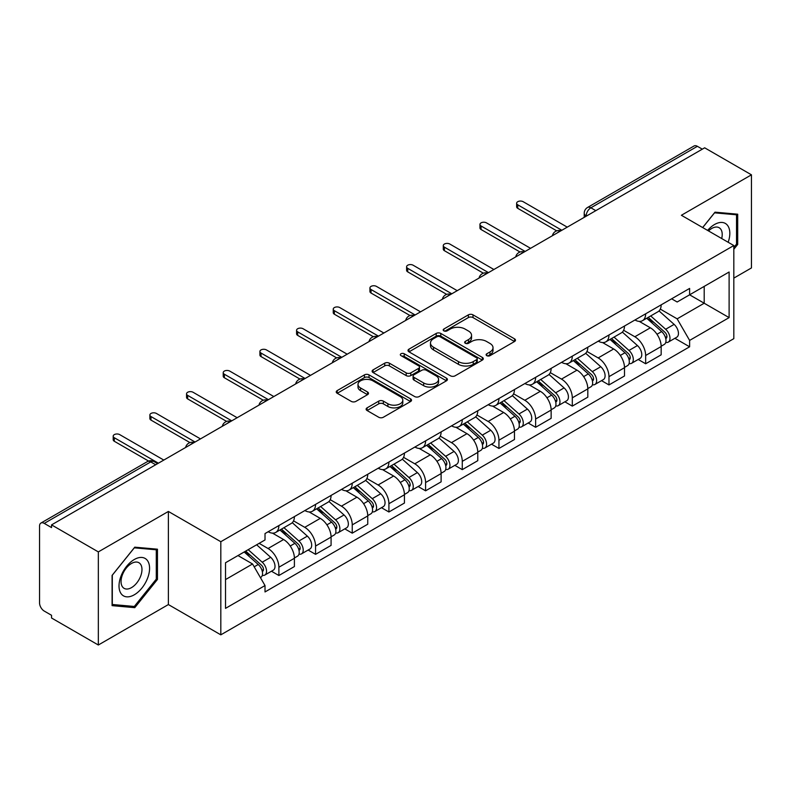 <?xml version="1.0" encoding="UTF-8"?>
<svg xmlns="http://www.w3.org/2000/svg" width="791" height="791" viewBox="0 0 791 791"><rect width="100%" height="100%" fill="white"/><g stroke="black" fill="none" stroke-linecap="round" stroke-linejoin="round"><path stroke-width="1.19" d="M486.791 355.663A2.284 1.315 0 0 0 490.015 355.663L514.536 341.504A3.263 1.889 0 0 0 515.495 340.17A3.263 1.889 0 0 0 514.536 338.845L472.998 314.858A3.263 1.889 0 0 0 468.381 314.858L443.86 329.016A2.284 1.315 0 0 0 443.197 329.946A2.284 1.315 0 0 0 443.86 330.875A2.284 1.315 0 0 0 447.093 330.875L450.267 329.046A10.441 6.031 0 0 1 465.039 329.046L468.499 331.043A10.441 6.031 0 0 1 471.555 335.305A10.441 6.031 0 0 1 468.499 339.576L465.326 341.405A2.284 1.315 0 0 0 464.653 342.335A2.284 1.315 0 0 0 465.326 343.274A2.284 1.315 0 0 0 468.559 343.274L471.733 341.435A10.441 6.031 0 0 1 486.495 341.435L489.955 343.432A10.441 6.031 0 0 1 493.02 347.704A10.441 6.031 0 0 1 489.955 351.965L486.791 353.795A2.284 1.315 0 0 0 486.119 354.724A2.284 1.315 0 0 0 486.791 355.663L486.791 353.795M367.073 407.859A3.263 1.889 0 0 0 366.114 409.184A3.263 1.889 0 0 0 367.073 410.519L378.731 417.252A3.263 1.889 0 0 0 383.348 417.252L410.578 401.531A3.263 1.889 0 0 0 411.528 400.197A3.263 1.889 0 0 0 410.578 398.862L369.031 374.885A3.263 1.889 0 0 0 364.424 374.885L337.193 390.606A3.263 1.889 0 0 0 336.234 391.931A3.263 1.889 0 0 0 337.193 393.265L351.263 401.393A3.263 1.889 0 0 0 355.881 401.393L367.538 394.669A3.263 1.889 0 0 0 368.487 393.335A3.263 1.889 0 0 0 367.538 392L360.558 387.966A8.731 5.043 0 0 1 357.997 384.406A8.731 5.043 0 0 1 363.385 379.749A8.731 5.043 0 0 1 372.897 380.847L400.246 396.627A8.731 5.043 0 0 1 402.807 400.197A8.731 5.043 0 0 1 397.418 404.854A8.731 5.043 0 0 1 387.897 403.756L383.348 401.126A3.263 1.889 0 0 0 378.731 401.126L367.073 407.859L367.073 410.519M220.818 541.716L168.384 511.451L98.331 551.9L51.544 524.888L704.662 147.808L751.45 174.821L681.387 215.271L733.821 245.536L220.818 541.716L220.818 634.837L733.821 338.657L733.821 245.536M450.494 375.814A3.263 1.889 0 0 0 455.112 375.814L482.342 360.093A3.263 1.889 0 0 0 483.301 358.758A3.263 1.889 0 0 0 482.342 357.423L440.805 333.446A3.263 1.889 0 0 0 436.187 333.446L408.957 349.167A3.263 1.889 0 0 0 408.008 350.502A3.263 1.889 0 0 0 408.957 351.827L450.494 375.814M401.907 356.158A2.284 1.315 0 0 1 404.231 356.474L404.231 353.765L446.46 378.147A3.263 1.889 0 0 1 447.419 379.472A3.263 1.889 0 0 1 446.46 380.807L419.23 396.528A3.263 1.889 0 0 1 414.613 396.528L373.075 372.551L373.075 369.881A3.263 1.889 0 0 0 372.116 371.216A3.263 1.889 0 0 0 373.075 372.551M373.075 369.881L384.733 363.158A3.263 1.889 0 0 1 389.34 363.158L406.188 372.877A3.263 1.889 0 0 0 410.806 372.877L418.538 368.418A3.263 1.889 0 0 0 419.497 367.083A3.263 1.889 0 0 0 418.538 365.758L400.997 355.624A2.284 1.315 0 0 1 400.325 354.694A2.284 1.315 0 0 1 401.739 353.478A2.284 1.315 0 0 1 404.231 353.765M98.331 551.9L98.331 645.011L51.544 617.998L51.544 615.289L44.256 611.077A6.654 3.836 -120 0 1 39.55 602.94L39.55 526.104A6.654 3.836 -120 0 1 40.924 523.059L147.433 461.578A6.654 3.836 60 0 1 150.755 461.904L44.256 523.395A6.654 3.836 -120 0 0 40.924 523.059M733.821 278.116L751.45 267.941L751.45 174.821M98.331 645.011L168.384 604.561L220.818 634.837M51.544 524.888L51.544 527.597L44.256 523.395M595.811 210.653L590.877 207.806A6.654 3.836 60 0 0 587.545 207.479L694.053 145.989A6.654 3.836 60 0 1 697.375 146.315L590.877 207.806A6.654 3.836 120 0 0 586.171 215.953L586.171 216.22M702.309 149.163L697.375 146.315M645.654 313.819A15.296 8.83 60 0 1 642.48 320.681L658.003 311.723A15.296 8.83 -120 0 0 661.167 304.861M623.634 330.282L634.837 336.758A15.296 8.83 60 0 1 645.654 355.485L661.167 346.527A15.296 8.83 -120 0 0 650.35 327.8L639.247 321.383M661.167 346.527L661.167 354.813L645.654 363.771L638.208 359.47M642.48 320.681A15.296 8.83 60 0 1 634.955 319.989M645.654 355.485L645.654 363.771M608.971 334.989A15.296 8.83 60 0 1 605.807 341.86L621.321 332.892A15.296 8.83 -120 0 0 624.495 326.03M601.536 380.649L608.971 384.94L624.495 375.982L624.495 367.706A15.296 8.83 -120 0 0 613.678 348.969L602.574 342.562M605.807 341.86A15.296 8.83 60 0 1 598.283 341.168M586.952 351.461L598.164 357.928A15.296 8.83 60 0 1 608.971 376.664L608.971 384.94M572.298 356.168A15.296 8.83 60 0 1 569.134 363.029L584.648 354.071A15.296 8.83 -120 0 0 587.812 347.209M564.863 401.818L572.298 406.119L587.812 397.161L587.812 388.875A15.296 8.83 -120 0 0 577.005 370.148L565.891 363.731M569.134 363.029A15.296 8.83 60 0 1 561.6 362.337M550.279 372.63L561.481 379.107A15.296 8.83 60 0 1 572.298 397.833L572.298 406.119M535.626 377.337A15.296 8.83 60 0 1 532.452 384.208L547.975 375.25A15.296 8.83 -120 0 0 551.139 368.379M528.18 422.997L535.626 427.288L551.139 418.33L551.139 410.054A15.296 8.83 -120 0 0 540.322 391.318L529.219 384.91M532.452 384.208A15.296 8.83 60 0 1 524.927 383.516M513.596 393.809L524.809 400.276A15.296 8.83 60 0 1 535.626 419.012L535.626 427.288M498.943 398.516A15.296 8.83 60 0 1 495.779 405.378L511.293 396.42A15.296 8.83 -120 0 0 514.466 389.558M491.508 444.176L498.943 448.467L514.466 439.509L514.466 431.224A15.296 8.83 -120 0 0 503.649 412.497L492.546 406.08M495.779 405.378A15.296 8.83 60 0 1 488.245 404.695M476.924 414.988L488.136 421.455A15.296 8.83 60 0 1 498.943 440.192L498.943 448.467M462.27 419.695A15.296 8.83 60 0 1 459.106 426.557L474.62 417.599A15.296 8.83 -120 0 0 477.784 410.727M454.835 465.345L462.27 469.646L477.784 460.678L477.784 452.403A15.296 8.83 -120 0 0 466.977 433.676L455.863 427.259M459.106 426.557A15.296 8.83 60 0 1 451.572 425.865M440.251 436.157L451.453 442.634A15.296 8.83 60 0 1 462.27 461.361L462.27 469.646M425.598 440.864A15.296 8.83 60 0 1 422.424 447.726L437.947 438.768A15.296 8.83 -120 0 0 441.111 431.906M418.152 486.524L425.598 490.815L441.111 481.857L441.111 473.582A15.296 8.83 -120 0 0 430.294 454.845L419.19 448.438M422.424 447.726A15.296 8.83 60 0 1 414.899 447.044M403.568 457.336L414.781 463.803A15.296 8.83 60 0 1 425.598 482.54L425.598 490.815M388.915 462.043A15.296 8.83 60 0 1 385.751 468.905L401.264 459.947A15.296 8.83 -120 0 0 404.438 453.085M381.48 507.693L388.915 511.995L404.438 503.036L404.438 494.751A15.296 8.83 -120 0 0 393.621 476.024L382.508 469.607M385.751 468.905A15.296 8.83 60 0 1 378.217 468.213M366.895 478.506L378.098 484.982A15.296 8.83 60 0 1 388.915 503.709L388.915 511.995M352.242 483.212A15.296 8.83 60 0 1 349.068 490.084L364.592 481.126A15.296 8.83 -120 0 0 367.756 474.254M344.797 528.872L352.242 533.164L367.756 524.206L367.756 515.93A15.296 8.83 -120 0 0 356.939 497.193L345.835 490.786M349.068 490.084A15.296 8.83 60 0 1 341.544 489.392M330.223 499.685L341.425 506.151A15.296 8.83 60 0 1 352.242 524.888L352.242 533.164M315.56 504.391A15.296 8.83 60 0 1 312.396 511.253L327.909 502.295A15.296 8.83 -120 0 0 331.083 495.433M308.124 550.042L315.56 554.343L331.083 545.385L331.083 537.099A15.296 8.83 -120 0 0 320.266 518.372L309.162 511.955M312.396 511.253A15.296 8.83 60 0 1 304.871 510.561M293.54 520.864L304.753 527.33A15.296 8.83 60 0 1 315.56 546.057L315.56 554.343M278.887 525.56A15.296 8.83 60 0 1 275.723 532.432L291.236 523.474A15.296 8.83 -120 0 0 294.4 516.602M271.451 571.221L278.887 575.512L294.4 566.554L294.4 558.278A15.296 8.83 -120 0 0 283.593 539.541L272.48 533.134M275.723 532.432A15.296 8.83 60 0 1 268.189 531.74M259.141 543.348L268.07 548.509A15.296 8.83 60 0 1 278.887 567.236L278.887 575.512M671.628 298.82L677.155 302.004L729.114 272.005L704.198 286.391L704.198 303.23L677.155 318.842L660.307 309.113M225.514 579.585L252.556 563.983L265.015 585.558L225.514 608.368L225.514 562.757L265.015 539.956L265.015 533.569L689.614 288.428L689.614 294.816L729.114 317.616L689.614 340.417L677.155 318.842M729.114 272.005L729.114 317.616M265.015 585.558L265.015 591.945L689.614 346.804L689.614 340.417M733.821 249.274L737.696 244.449L737.696 214.193L715.005 212.166L702.645 227.541M168.384 511.451L168.384 604.561M112.085 605.639L134.767 607.666L157.458 579.447L157.458 549.191L134.767 547.164L112.085 575.393L112.085 605.639M252.556 563.983L237.982 555.559M674.891 338.301L689.614 346.804M736.52 243.766L737.696 244.449M132.374 606.282L134.767 607.666M156.282 578.765L157.458 579.447M487.701 355.98L489.955 354.675A10.441 6.031 0 0 0 493.02 350.413L493.02 347.704M471.555 335.305L471.555 338.024A10.441 6.031 0 0 1 468.499 342.285L466.235 343.591M514.496 341.534L472.998 317.577A3.263 1.889 0 0 0 468.381 317.577L444.779 331.202M482.302 360.113L440.805 336.155A3.263 1.889 0 0 0 436.187 336.155L409.006 351.857M476.577 359.687A2.284 1.315 0 0 0 477.24 358.758A2.284 1.315 0 0 0 476.577 357.829L440.112 336.778A2.284 1.315 0 0 0 436.879 336.778L433.537 338.706A10.441 6.031 0 0 0 430.482 342.968A10.441 6.031 0 0 0 433.537 347.229L458.464 361.625A10.441 6.031 0 0 0 473.226 361.625L476.577 359.687L476.577 362.407A2.284 1.315 0 0 0 477.24 361.477L477.24 358.758M430.482 342.968L430.482 345.687A10.441 6.031 0 0 0 433.537 349.948L433.537 347.229M476.577 362.407L473.226 364.335A10.441 6.031 0 0 1 458.464 364.335L433.537 349.948M373.115 372.571L384.733 365.867L384.733 363.158M419.497 367.083L419.497 369.802A3.263 1.889 0 0 1 418.538 371.137L410.806 375.596A3.263 1.889 0 0 1 406.188 375.596L389.34 365.867A3.263 1.889 0 0 0 384.733 365.867M404.231 356.474L446.421 380.837M423.669 382.973A8.731 5.043 0 0 0 433.181 384.07A8.731 5.043 0 0 0 438.57 379.413A8.731 5.043 0 0 0 436.019 375.844L426.379 370.287A3.263 1.889 0 0 0 421.771 370.287L414.039 374.746A3.263 1.889 0 0 0 413.08 376.081A3.263 1.889 0 0 0 414.039 377.416L423.669 382.973L423.669 385.692A8.731 5.043 0 0 0 433.181 386.779A8.731 5.043 0 0 0 438.57 382.122L438.57 379.413M413.08 376.081L413.08 378.79A3.263 1.889 0 0 0 414.039 380.125L414.039 377.416M423.669 385.692L414.039 380.125M402.807 400.197L402.807 402.906A8.731 5.043 0 0 1 397.418 407.563A8.731 5.043 0 0 1 387.897 406.475L383.348 403.845A3.263 1.889 0 0 0 378.731 403.845L367.113 410.549M357.997 384.406L357.997 387.125A8.731 5.043 0 0 0 360.558 390.685L360.558 387.966M367.489 394.689L360.558 390.685M410.529 401.551L369.031 377.594A3.263 1.889 0 0 0 364.424 377.594L337.233 393.295L337.193 390.606M646.712 318.239L661.662 331.577A8.315 4.795 60 0 1 664.272 344.431L661.167 346.221M647.107 318.595L654.147 322.659M648.225 317.369L664.855 332.21A3.995 2.304 60 0 1 666.101 338.38A3.995 2.304 60 0 1 665.735 338.518M650.706 315.935L665.656 329.264A8.315 4.795 60 0 1 668.266 342.117A8.315 4.795 60 0 1 665.755 342.384M659.041 310.932L674.12 324.379A8.315 4.795 60 0 1 676.73 337.233L668.266 342.117M556.716 230.843L517.759 208.349A3.826 2.205 180 0 1 516.632 206.787L516.632 203.257A3.826 2.205 -0 0 0 517.759 204.82L561.837 230.27M567.246 227.146L523.158 201.695A3.826 2.205 -0 0 0 518.995 201.221A3.826 2.205 -0 0 0 516.632 203.257M610.039 339.418L624.979 352.746A8.315 4.795 60 0 1 627.589 365.6L624.495 367.39M610.434 339.764L617.464 343.828M611.542 338.548L628.173 353.379A3.995 2.304 60 0 1 629.428 359.549A3.995 2.304 60 0 1 629.063 359.697M614.034 337.104L628.983 350.443A8.315 4.795 60 0 1 631.584 363.296A8.315 4.795 60 0 1 629.082 363.563M622.369 332.101L637.447 345.558A8.315 4.795 60 0 1 640.048 358.412L631.584 363.296M573.356 360.587L588.306 373.925A8.315 4.795 60 0 1 590.917 386.779L587.812 388.569M573.752 360.943L580.792 365.007M574.869 359.717L591.5 374.558A3.995 2.304 60 0 1 592.746 380.728A3.995 2.304 60 0 1 592.39 380.876M577.361 358.283L592.301 371.622A8.315 4.795 60 0 1 594.911 384.475A8.315 4.795 60 0 1 592.4 384.742M585.686 353.28L600.764 366.727A8.315 4.795 60 0 1 603.375 379.581L594.911 384.475M728.165 242.273A21.614 12.478 120 0 0 727.769 225.682A21.614 12.478 120 0 0 707.619 230.408M721.699 238.546A14.792 8.543 120 0 0 720.819 229.271A14.792 8.543 120 0 0 719.157 227.729A14.792 8.543 120 0 0 708.509 230.932M702.695 227.571L714.54 212.838L736.52 214.796L736.52 244.112L733.821 247.474M735.066 213.956L736.52 214.796M147.531 560.681A21.614 12.478 120 0 0 126.659 566.277A21.614 12.478 120 0 0 121.063 593.606A21.614 12.478 120 0 0 141.935 588.02A21.614 12.478 120 0 0 147.531 560.681M140.571 564.27A14.792 8.543 120 0 0 138.909 562.727A14.792 8.543 120 0 0 125.146 569.629A14.792 8.543 120 0 0 122.457 586.813A14.792 8.543 120 0 0 124.118 588.356A14.792 8.543 120 0 0 137.881 581.444A14.792 8.543 120 0 0 140.571 564.27M134.302 606.46L112.312 604.492L112.312 575.186L134.302 547.837L156.282 549.794L156.282 579.111L134.302 606.46M154.818 548.954L156.282 549.794M520.043 252.013L481.076 229.519A3.826 2.205 180 0 1 479.959 227.956L479.959 224.436A3.826 2.205 -0 0 0 481.076 225.989L525.165 251.439M530.563 248.325L486.485 222.874A3.826 2.205 -0 0 0 482.322 222.39A3.826 2.205 -0 0 0 479.959 224.436M483.36 273.192L444.404 250.698A3.826 2.205 180 0 1 443.286 249.135L443.286 245.606A3.826 2.205 -0 0 0 444.404 247.168L488.482 272.618M493.891 269.494L449.812 244.043A3.826 2.205 -0 0 0 445.64 243.569A3.826 2.205 -0 0 0 443.286 245.606M536.684 381.766L551.634 395.105A8.315 4.795 60 0 1 554.234 407.958L551.139 409.748M537.079 382.122L544.119 386.176M538.187 380.896L554.817 395.737A3.995 2.304 60 0 1 556.073 401.907A3.995 2.304 60 0 1 555.707 402.046M540.678 379.453L555.628 392.791A8.315 4.795 60 0 1 558.238 405.645A8.315 4.795 60 0 1 555.727 405.912M549.013 374.45L564.092 387.906A8.315 4.795 60 0 1 566.702 400.76L558.238 405.645M500.011 402.935L514.951 416.274A8.315 4.795 60 0 1 517.561 429.127L514.457 430.917M500.406 403.291L507.436 407.355M501.514 402.065L518.145 416.906A3.995 2.304 60 0 1 519.4 423.076A3.995 2.304 60 0 1 519.034 423.225M504.005 400.632L518.945 413.97A8.315 4.795 60 0 1 521.556 426.824A8.315 4.795 60 0 1 519.044 427.091M512.341 395.629L527.409 409.085A8.315 4.795 60 0 1 530.019 421.939L521.556 426.824M463.328 424.114L478.278 437.453A8.315 4.795 60 0 1 480.888 450.306L477.784 452.096M463.724 424.47L470.764 428.524M464.841 423.244L481.472 438.085A3.995 2.304 60 0 1 482.718 444.255A3.995 2.304 60 0 1 482.362 444.394M467.323 421.811L482.273 435.139A8.315 4.795 60 0 1 484.883 447.993A8.315 4.795 60 0 1 482.372 448.26M475.658 416.808L490.736 430.255A8.315 4.795 60 0 1 493.347 443.108L484.883 447.993M446.688 294.371L407.721 271.877A3.826 2.205 180 0 1 406.604 270.314L406.604 266.785A3.826 2.205 -0 0 0 407.721 268.347L451.809 293.797M457.218 290.673L413.129 265.222A3.826 2.205 -0 0 0 408.967 264.738A3.826 2.205 -0 0 0 406.604 266.785M410.015 315.54L371.048 293.046A3.826 2.205 180 0 1 369.931 291.483L369.931 287.954A3.826 2.205 -0 0 0 371.048 289.516L415.127 314.966M420.535 311.842L376.457 286.391A3.826 2.205 -0 0 0 372.294 285.917A3.826 2.205 -0 0 0 369.931 287.954M373.332 336.719L334.375 314.225A3.826 2.205 180 0 1 333.248 312.663L333.248 309.133A3.826 2.205 -0 0 0 334.375 310.695L378.454 336.145M383.862 333.021L339.784 307.57A3.826 2.205 -0 0 0 335.611 307.096A3.826 2.205 -0 0 0 333.248 309.133M426.656 445.293L441.596 458.622A8.315 4.795 60 0 1 444.206 471.476L441.111 473.265M427.051 445.64L434.081 449.703M428.158 444.423L444.789 459.255A3.995 2.304 60 0 1 446.045 465.424A3.995 2.304 60 0 1 445.679 465.573M430.65 442.98L445.6 456.318A8.315 4.795 60 0 1 448.21 469.172A8.315 4.795 60 0 1 445.699 469.439M438.985 437.977L454.064 451.434A8.315 4.795 60 0 1 456.674 464.287L448.21 469.172M336.659 357.888L297.693 335.394A3.826 2.205 180 0 1 296.576 333.832L296.576 330.312A3.826 2.205 -0 0 0 297.693 331.864L341.781 357.314M347.19 354.2L303.101 328.749A3.826 2.205 -0 0 0 298.939 328.265A3.826 2.205 -0 0 0 296.576 330.312M389.973 466.463L404.923 479.801A8.315 4.795 60 0 1 407.533 492.655L404.428 494.444M390.378 466.819L397.408 470.882M391.486 465.592L408.116 480.434A3.995 2.304 60 0 1 409.372 486.603A3.995 2.304 60 0 1 409.006 486.752M393.977 464.159L408.917 477.497A8.315 4.795 60 0 1 411.528 490.351A8.315 4.795 60 0 1 409.016 490.618M402.312 459.156L417.381 472.603A8.315 4.795 60 0 1 419.991 485.456L411.528 490.351M299.977 379.067L261.02 356.573A3.826 2.205 180 0 1 259.903 355.011L259.903 351.481A3.826 2.205 -0 0 0 261.02 353.043L305.099 378.494M310.507 375.369L266.429 349.919A3.826 2.205 -0 0 0 262.256 349.444A3.826 2.205 -0 0 0 259.903 351.481M353.3 487.642L368.25 500.98A8.315 4.795 60 0 1 370.86 513.824L367.756 515.623M353.696 487.988L360.736 492.051M354.813 486.772L371.444 501.613A3.995 2.304 60 0 1 372.69 507.782A3.995 2.304 60 0 1 372.324 507.921M357.295 485.328L372.245 498.666A8.315 4.795 60 0 1 374.855 511.52A8.315 4.795 60 0 1 372.343 511.787M365.63 480.325L380.708 493.782A8.315 4.795 60 0 1 383.319 506.635L374.855 511.52M263.304 400.246L224.347 377.752A3.826 2.205 180 0 1 223.22 376.19L223.22 372.66A3.826 2.205 -0 0 0 224.347 374.222L268.426 399.673M273.834 396.548L229.746 371.098A3.826 2.205 -0 0 0 225.583 370.613A3.826 2.205 -0 0 0 223.22 372.66M316.627 508.811L331.567 522.149A8.315 4.795 60 0 1 334.178 535.003L331.073 536.792M317.023 509.167L324.053 513.23M318.13 507.941L334.761 522.782A3.995 2.304 60 0 1 336.017 528.952A3.995 2.304 60 0 1 335.651 529.1M320.622 506.507L335.562 519.845A8.315 4.795 60 0 1 338.172 532.699A8.315 4.795 60 0 1 335.661 532.966M328.957 501.504L344.026 514.961A8.315 4.795 60 0 1 346.636 527.805L338.172 532.699M226.631 421.415L187.665 398.921A3.826 2.205 180 0 1 186.547 397.359L186.547 393.829A3.826 2.205 -0 0 0 187.665 395.391L231.753 420.842M237.152 417.717L193.073 392.267A3.826 2.205 -0 0 0 188.911 391.792A3.826 2.205 -0 0 0 186.547 393.829M279.945 529.99L294.895 543.328A8.315 4.795 60 0 1 297.505 556.182L294.4 557.971M280.34 530.346L287.38 534.4M281.458 529.12L298.088 543.961A3.995 2.304 60 0 1 299.334 550.131A3.995 2.304 60 0 1 298.978 550.269M283.949 527.686L298.889 541.014A8.315 4.795 60 0 1 301.5 553.868A8.315 4.795 60 0 1 298.988 554.135M292.275 522.683L307.353 536.13A8.315 4.795 60 0 1 309.963 548.984L301.5 553.868M189.949 442.594L150.992 420.1A3.826 2.205 180 0 1 149.875 418.538L149.875 415.008A3.826 2.205 -0 0 0 150.992 416.57L195.07 442.021M200.479 438.896L156.4 413.446A3.826 2.205 -0 0 0 152.228 412.971A3.826 2.205 -0 0 0 149.875 415.008M244.182 551.98L258.212 564.497A8.315 4.795 60 0 1 260.822 577.351L260.417 577.588M244.33 551.9L250.698 555.579M245.694 551.109L261.406 565.13A3.995 2.304 60 0 1 262.661 571.3A3.995 2.304 60 0 1 262.296 571.448M248.186 549.676L262.216 562.193A8.315 4.795 60 0 1 264.827 575.047A8.315 4.795 60 0 1 262.315 575.314M256.65 544.781L270.68 557.309A8.315 4.795 60 0 1 273.291 570.163L264.827 575.047M148.57 461.054L114.309 441.269A3.826 2.205 180 0 1 113.192 439.707L113.192 436.177A3.826 2.205 -0 0 0 114.309 437.739L158.398 463.19M163.806 460.075L119.718 434.625A3.826 2.205 -0 0 0 115.555 434.14A3.826 2.205 -0 0 0 113.192 436.177M586.408 216.081L586.171 215.953A6.654 3.836 0 0 1 584.223 213.234L584.223 217.347M315.56 546.057L331.083 537.099M352.242 524.888L367.756 515.93M388.915 503.709L404.438 494.751M425.598 482.54L441.111 473.582M462.27 461.361L477.784 452.403M498.943 440.192L514.466 431.224M535.626 419.012L551.139 410.054M572.298 397.833L587.812 388.875M608.971 376.664L624.495 367.706M278.887 567.236L294.4 558.278M268.07 548.509L283.593 539.541M304.753 527.33L320.266 518.372M341.425 506.151L356.939 497.193M378.098 484.982L393.621 476.024M414.781 463.803L430.294 454.845M451.453 442.634L466.977 433.676M488.136 421.455L503.649 412.497M524.809 400.276L540.322 391.318M561.481 379.107L577.005 370.148M598.164 357.928L613.678 348.969M634.837 336.758L650.35 327.8M560.364 231.12A6.654 3.836 120 0 0 557.428 232.811M523.691 252.289A6.654 3.836 120 0 0 520.755 253.99M487.009 273.468A6.654 3.836 120 0 0 484.082 275.159M450.336 294.638A6.654 3.836 120 0 0 447.399 296.338M413.663 315.817A6.654 3.836 120 0 0 410.727 317.517M376.981 336.996A6.654 3.836 120 0 0 374.044 338.686M340.308 358.165A6.654 3.836 120 0 0 337.371 359.865M303.635 379.344A6.654 3.836 120 0 0 300.699 381.035M266.953 400.513A6.654 3.836 120 0 0 264.016 402.214M230.28 421.692A6.654 3.836 120 0 0 227.343 423.383M193.597 442.871A6.654 3.836 120 0 0 190.661 444.562M155.689 464.752L150.755 461.904A6.654 3.836 120 0 1 154.077 461.578A6.654 6.654 0 0 0 147.433 461.578M489.955 354.675L489.955 351.965M465.326 343.274L465.326 341.405M468.499 342.285L468.499 339.576M443.86 330.875L443.86 329.016M468.381 317.577L468.381 314.858M472.998 317.577L472.998 314.858M514.536 341.504L514.536 338.845M408.957 351.827L408.957 349.167M436.187 336.155L436.187 333.446M440.805 336.155L440.805 333.446M482.342 360.093L482.342 357.423M458.464 364.335L458.464 361.625M473.226 364.335L473.226 361.625M389.34 365.867L389.34 363.158M406.188 375.596L406.188 372.877M410.806 375.596L410.806 372.877M418.538 371.137L418.538 368.418M446.46 380.807L446.46 378.147M378.731 403.845L378.731 401.126M383.348 403.845L383.348 401.126M387.897 406.475L387.897 403.756M367.538 394.669L367.538 392M364.424 377.594L364.424 374.885M369.031 377.594L369.031 374.885M410.578 401.531L410.578 398.862M661.662 331.577L656.995 334.267M666.932 336.551L665.429 337.421M674.12 324.379L665.656 329.264M517.759 204.82L517.759 208.349M624.979 352.746L620.322 355.446M630.249 357.73L628.756 358.59M637.447 345.558L628.983 350.443M588.306 373.925L583.649 376.615M593.576 378.899L592.083 379.769M600.764 366.727L592.301 371.622M481.076 225.989L481.076 229.519M444.404 247.168L444.404 250.698M551.634 395.105L546.967 397.794M556.904 400.078L555.401 400.938M564.092 387.906L555.628 392.791M514.951 416.274L510.294 418.963M520.221 421.247L518.728 422.117M527.409 409.085L518.945 413.97M478.278 437.453L473.611 440.142M483.548 442.426L482.045 443.296M490.736 430.255L482.273 435.139M407.721 268.347L407.721 271.877M371.048 289.516L371.048 293.046M334.375 310.695L334.375 314.225M441.596 458.622L436.939 461.311M446.875 463.605L445.373 464.465M454.064 451.434L445.6 456.318M297.693 331.864L297.693 335.394M404.923 479.801L400.266 482.49M410.193 484.774L408.7 485.644M417.381 472.603L408.917 477.497M261.02 353.043L261.02 356.573M368.25 500.98L363.583 503.669M373.52 505.953L372.017 506.813M380.708 493.782L372.245 498.666M224.347 374.222L224.347 377.752M331.567 522.149L326.91 524.838M336.837 527.122L335.344 527.993M344.026 514.961L335.562 519.845M187.665 395.391L187.665 398.921M294.895 543.328L290.238 546.017M300.165 548.301L298.662 549.162M307.353 536.13L298.889 541.014M150.992 416.57L150.992 420.1M258.212 564.497L254.198 566.821M263.492 569.48L261.989 570.341M270.68 557.309L262.216 562.193M114.309 437.739L114.309 441.269M560.928 230.794A6.654 6.654 0 0 0 552.395 235.718M524.255 251.963A6.654 6.654 0 0 0 515.722 256.897M487.582 273.142A6.654 6.654 0 0 0 479.049 278.066M450.9 294.321A6.654 6.654 0 0 0 442.367 299.245M414.227 315.49A6.654 6.654 0 0 0 405.694 320.414M377.544 336.669A6.654 6.654 0 0 0 369.021 341.593M340.872 357.839A6.654 6.654 0 0 0 332.339 362.772M304.199 379.018A6.654 6.654 0 0 0 295.666 383.942M267.516 400.187A6.654 6.654 0 0 0 258.983 405.121M230.843 421.366A6.654 6.654 0 0 0 222.311 426.29M194.171 442.545A6.654 6.654 0 0 0 185.638 447.469M157.636 463.625L154.077 461.578M587.545 207.479A6.654 6.654 0 0 0 584.223 213.234"/></g></svg>
